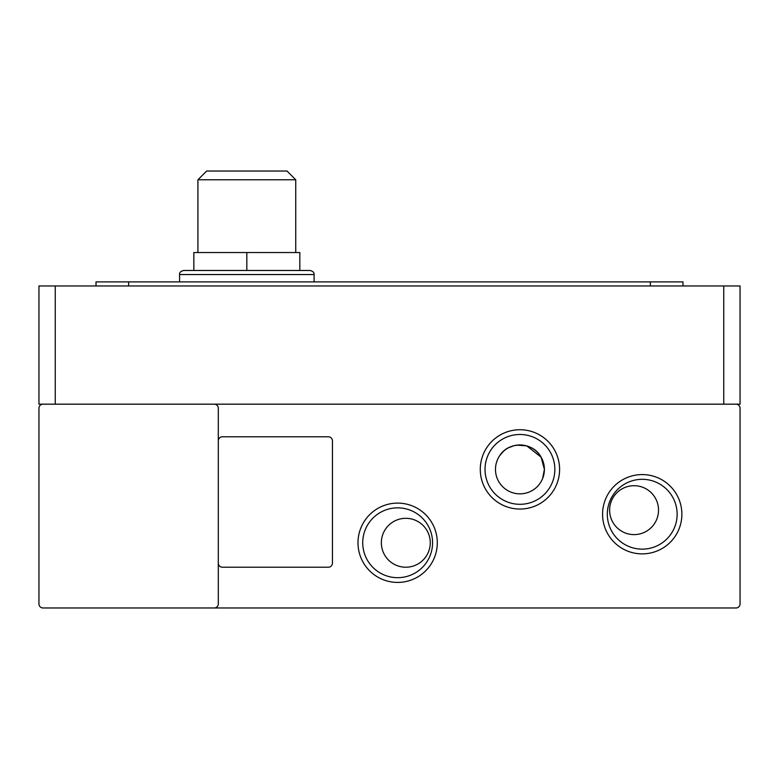 <?xml version="1.0" encoding="UTF-8"?>
<svg xmlns="http://www.w3.org/2000/svg" width="779" height="779" viewBox="0 0 779 779"><rect width="100%" height="100%" fill="white"/><g stroke="black" fill="none" stroke-linecap="round" stroke-linejoin="round"><path stroke-width="1.17" d="M246.836 270.479L183.649 270.479L310.013 270.479L246.836 270.479L246.836 252.542L299.827 252.542L299.827 270.479M437.301 542.768A39.651 39.651 0 0 1 397.65 582.419A39.651 39.651 0 0 1 357.999 542.768A39.651 39.651 0 0 1 397.65 503.107A39.651 39.651 0 0 1 437.301 542.768M362.732 542.768A34.919 34.919 0 0 0 397.65 577.677A34.919 34.919 0 0 0 432.569 542.768A34.919 34.919 0 0 0 397.65 507.85A34.919 34.919 0 0 0 362.732 542.768M607.308 514.228A34.919 34.919 0 0 0 642.217 549.146A34.919 34.919 0 0 0 677.136 514.228A34.919 34.919 0 0 0 642.217 479.319A34.919 34.919 0 0 0 607.308 514.228M642.217 553.879A39.651 39.651 0 0 1 602.566 514.228A39.651 39.651 0 0 1 642.217 474.577A39.651 39.651 0 0 1 681.878 514.228A39.651 39.651 0 0 1 642.217 553.879M559.595 469.396A39.651 39.651 0 0 1 519.934 509.047A39.651 39.651 0 0 1 480.283 469.396A39.651 39.651 0 0 1 519.934 429.735A39.651 39.651 0 0 1 559.595 469.396M485.025 469.396A34.919 34.919 0 0 0 519.934 504.305A34.919 34.919 0 0 0 554.852 469.396A34.919 34.919 0 0 0 519.934 434.478A34.919 34.919 0 0 0 485.025 469.396M499.553 455.871C508.512 440.953 533.05 441.635 541.113 457.166L542.583 460.165L541.113 457.166L544.394 469.396C540.986 485.035 540.986 485.035 544.394 469.396L542.574 478.657M541.746 480.468L542.262 479.387L541.746 480.468M542.788 478.102L543.888 474.343L542.788 478.102M542.116 479.708L541.775 480.4M544.394 469.396A24.461 24.461 0 0 1 519.934 493.847A24.461 24.461 0 0 1 495.483 469.396A24.461 24.461 0 0 1 519.934 444.936A24.461 24.461 0 0 1 544.394 469.396M430.261 542.768A24.461 24.461 0 0 1 405.801 567.219A24.461 24.461 0 0 1 381.35 542.768A24.461 24.461 0 0 1 405.801 518.308A24.461 24.461 0 0 1 430.261 542.768M658.528 510.157A24.461 24.461 0 0 1 634.067 534.608A24.461 24.461 0 0 1 609.616 510.157A24.461 24.461 0 0 1 634.067 485.697A24.461 24.461 0 0 1 658.528 510.157M295.747 252.542L295.747 179.774L197.924 179.774L197.924 252.542M295.747 179.774L286.993 171.02L206.669 171.02L197.924 179.774M214.225 607.98L735.97 607.98A4.08 4.08 0 0 0 740.05 603.91L740.05 408.254A4.08 4.08 0 0 0 735.97 404.174L214.225 404.174A4.08 4.08 0 0 1 218.305 408.254L218.305 603.91A4.08 4.08 0 0 1 214.225 607.98L43.03 607.98A4.08 4.08 0 0 1 38.95 603.91L38.95 408.254A4.08 4.08 0 0 1 43.03 404.174L214.225 404.174M218.305 440.856A4.08 4.08 0 0 1 222.375 436.785L328.358 436.785A4.08 4.08 0 0 1 332.438 440.856L332.438 563.149A4.08 4.08 0 0 1 328.358 567.219L222.375 567.219A4.08 4.08 0 0 1 218.305 563.149M43.03 404.174L38.95 404.174L38.95 285.961L740.05 285.961L740.05 404.174L735.97 404.174M541.113 457.166L526.857 445.939L541.103 457.137M526.565 445.851L516.759 445.14L520.684 444.945M526.721 445.9L520.693 444.945M499.573 455.851L503.312 451.45M508.765 447.643L514.432 445.559M128.623 285.961L128.623 281.891L96.012 281.891L96.012 285.961M128.623 281.891L650.377 281.891L650.377 285.961M682.988 285.961L682.988 281.891L650.377 281.891M246.836 252.542L193.844 252.542L193.844 270.479M314.093 281.891L314.093 274.549L179.579 274.549C179.355 272.572 180.718 271.209 183.649 270.479M723.749 285.961L723.749 404.174M55.251 404.174L55.251 285.961M179.579 281.891L179.579 274.549M314.093 274.549C314.307 272.572 312.954 271.209 310.013 270.479"/></g></svg>
